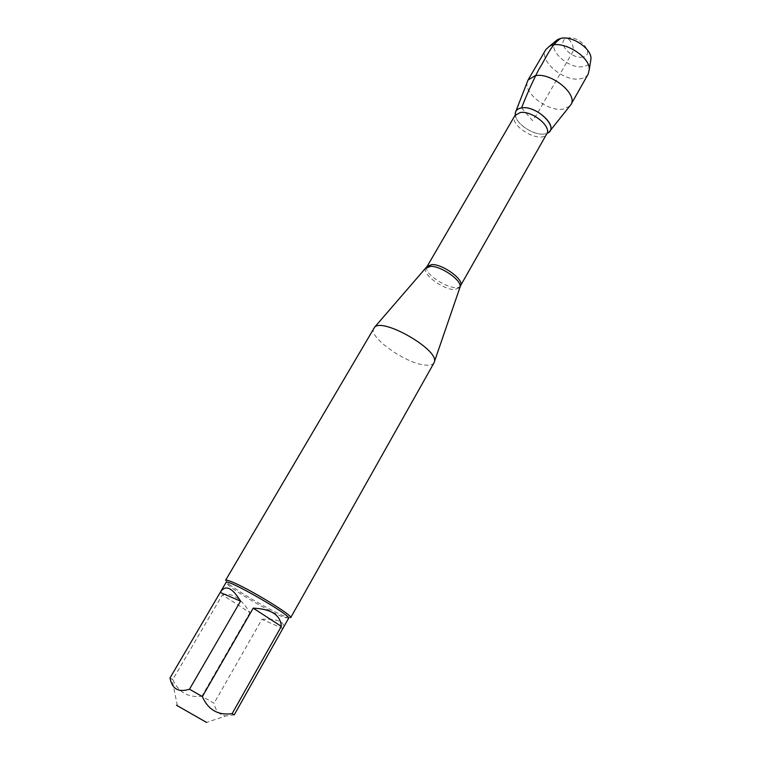<?xml version="1.0" encoding="UTF-8"?>
<svg xmlns="http://www.w3.org/2000/svg" width="761" height="761" viewBox="0 0 761 761"><rect width="100%" height="100%" fill="white"/><g stroke="black" fill="none" stroke-linecap="round" stroke-linejoin="round"><path stroke-width="0.57" stroke-dasharray="3.81 2.85" d="M373.775 328.134C367.468 336.524 405.879 363.834 425.351 365.118C429.936 365.565 432.828 364.795 434.046 362.797M515.302 115.025L515.939 117.451C519.012 126.288 535.449 135.743 544.638 133.946L544.144 134.012C533.803 135.677 515.948 123.948 515.302 115.025M290.654 617.723L283.71 615.896C269.489 610.018 236.452 590.698 227.986 583.278L225.589 580.301M176.466 705.228L206.573 722.427L225.684 715.977L234.226 714.874M222.374 594.893C231.801 592.286 240.999 598.213 249.96 612.653L222.374 594.893L172.776 679.516C178.521 692.31 188.224 697.885 201.893 696.229L214.069 703.24C215.572 710.841 219.444 715.083 225.684 715.958M249.96 612.653L201.893 696.229M170.007 677.946L172.776 679.516M261.955 619.311C269.679 618.94 275.472 619.568 279.335 621.176C283.102 622.84 284.262 625.276 282.835 628.491L261.955 619.311L214.069 703.24M282.835 628.491L234.207 714.864M288.59 618.322L281.95 616.553C268.319 610.893 236.528 592.305 228.405 585.219L226.103 582.384M569.789 106.131L563.178 109.146C548.205 111.953 523.197 92.966 527.325 81.712M582.736 57.018C570.389 59.434 555.111 40.571 567.582 38.05C580.177 35.415 595.511 54.878 582.736 57.018M555.501 41.303C547.188 49.988 569.409 69.765 583.563 66.53C587.159 65.865 589.49 64.171 590.546 61.451M588.205 74.017C586.712 76.557 584.106 78.155 580.386 78.792C564.253 82.283 538.312 60.633 545.818 49.646M521.551 107.91L532.462 120.514L536.705 114.54L572.995 51.434C573.918 46.954 572.196 42.597 567.811 38.345M566.041 38.117L560.914 38.345M425.856 268.167C421.508 273.741 443.14 289.789 454.545 289.58L459.682 287.62M460.548 285.67C456.61 294.231 421.689 274.15 427.102 266.436M515.939 117.451L514.95 115.539C508.177 125.67 541.432 144.799 546.779 133.841L544.638 133.946M177.38 705.637L171.948 679.05M284.985 617.751L286.868 617.142M228.405 585.219L227.986 583.278M549.28 131.786L549.908 131.006M515.463 112.343L515.825 111.41"/><path stroke-width="1.14" d="M434.046 362.797L434.474 361.523C438.307 349.47 383.154 317.756 374.659 327.125L225.589 580.301C225.931 579.787 227.929 580.263 231.582 581.737C248.495 588.32 294.05 616.134 290.654 617.723L434.046 362.797M521.551 107.91C517.023 108.718 514.94 111.096 515.302 115.025L515.463 112.343C516.205 109.926 518.231 108.443 521.551 107.91C536.809 104.913 560.457 128.761 547.054 133.28L549.28 131.786C557.509 124.842 534.907 105.199 521.551 107.91C526.821 94.383 532.576 81.551 538.836 69.394C545.922 58.35 551.126 44.414 560.914 38.345L557.727 39.486L555.501 41.303M206.573 722.427L176.466 705.228M281.332 626.37C280.533 614.993 271.154 608.924 253.194 608.153L281.332 626.37L232.105 713.675C218.122 715.54 208.21 709.842 202.34 696.6L189.499 689.209C178.54 692.71 172.034 688.952 170.007 677.946L220.214 592.429L240.562 601.142C232.257 587.559 225.56 584.515 220.452 592.01L220.214 592.429M253.194 608.153L202.34 696.6M189.499 689.209L240.562 601.142M220.452 592.01L226.103 582.384C226.188 577.903 292.424 615.991 288.59 618.322L234.226 714.874L232.105 713.675M515.825 111.41L528.048 80.029L535.135 75.729C551.002 72.029 578.274 94.297 570.883 104.666L549.908 131.006M590.546 61.451L590.993 58.607C591.478 48.571 572.082 35.463 560.914 38.345M528.048 80.029L545.818 49.646L549.214 46.421C560.629 38.897 590.041 55.81 589.29 69.46L588.205 74.017L570.883 104.666M567.811 38.345L566.041 38.117M459.682 287.62L459.977 286.745C461.965 280.448 441.028 265.865 430.593 266.35L425.856 268.167M431.829 264.562C442.931 264.019 464.828 280.191 460.548 285.67L546.779 133.841C552.01 126.564 531.73 110.269 520.134 112.58L514.95 115.539L427.102 266.436L431.829 264.562M427.102 266.436L374.659 327.125M460.548 285.67L434.474 361.523M557.727 39.486L549.214 46.421M590.993 58.607L589.29 69.46"/></g></svg>
